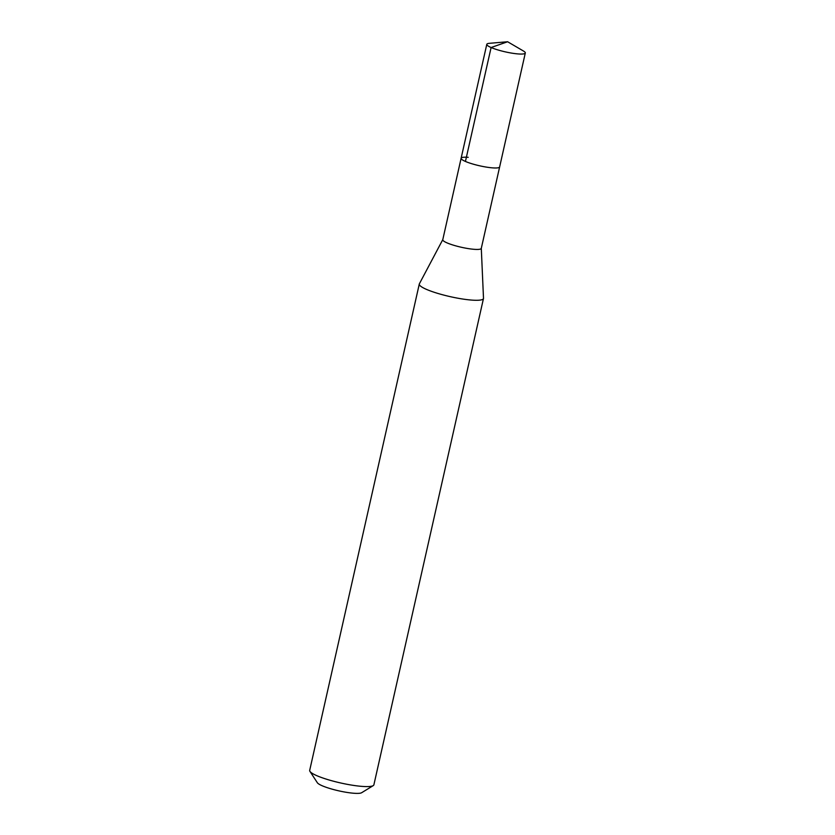 <?xml version="1.0" encoding="UTF-8"?>
<svg xmlns="http://www.w3.org/2000/svg" width="835" height="835" viewBox="0 0 835 835"><rect width="100%" height="100%" fill="white"/><g stroke="black" fill="none" stroke-linecap="round" stroke-linejoin="round"><path stroke-width="1.25" d="M507.617 41.75L523.441 51.008A19.737 3.288 -167.3 0 1 525.309 53.002A19.737 3.288 -167.3 0 1 518.222 53.941A19.737 3.288 -167.3 0 1 497.451 49.797A19.737 3.288 -167.3 0 1 486.795 44.318A19.737 3.288 -167.3 0 1 489.341 43.326L507.617 41.75L491.105 47.522L465.439 161.447M492.546 167.866A19.737 3.288 12.7 0 0 499.643 166.927A19.737 3.288 -167.3 0 1 492.546 167.866A19.737 3.288 -167.3 0 1 471.785 163.723A19.737 3.288 -167.3 0 1 461.118 158.253A19.737 3.288 12.7 0 0 471.785 163.723A19.737 3.288 12.7 0 0 492.546 167.866M442.821 239.561A19.737 3.288 12.7 0 0 442.769 239.708A19.737 3.288 12.7 0 0 453.426 245.177A19.737 3.288 12.7 0 0 474.186 249.321A19.737 3.288 12.7 0 0 481.284 248.381L525.309 53.002M442.769 239.708L461.118 158.253A19.737 3.288 -167.3 0 1 468.216 157.314M481.294 248.308L483.496 298.272A32.899 5.49 -167.3 0 1 483.475 298.523A32.899 5.49 -167.3 0 1 471.66 300.089A32.899 5.49 -167.3 0 1 437.049 293.179A32.899 5.49 -167.3 0 1 419.285 284.057A32.899 5.49 -167.3 0 1 419.368 283.817L442.78 239.635M419.285 284.057L309.691 770.371A32.899 5.49 12.7 0 0 309.942 771.373A32.899 5.49 12.7 0 0 329.94 780.234A32.899 5.49 12.7 0 0 362.056 786.393A32.899 5.49 12.7 0 0 373.214 785.631A32.899 5.49 12.7 0 0 373.882 784.837L483.475 298.523M309.942 771.373L317.352 782.739A23.036 3.841 12.7 0 0 331.359 788.939A23.036 3.841 12.7 0 0 353.842 793.25A23.036 3.841 12.7 0 0 361.649 792.718L373.214 785.631M461.118 158.253L486.795 44.318"/></g></svg>
